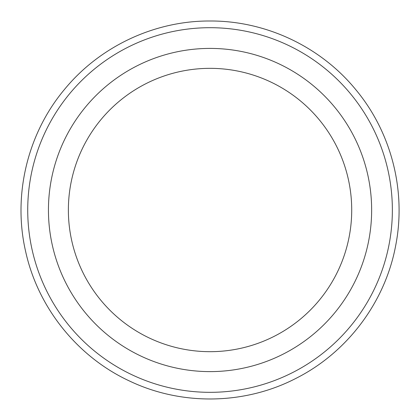 <?xml version="1.0" encoding="UTF-8"?>
<svg xmlns="http://www.w3.org/2000/svg" width="420" height="420" viewBox="0 0 420 420"><rect width="100%" height="100%" fill="white"/><g stroke="black" fill="none" stroke-linecap="round" stroke-linejoin="round"><path stroke-width="0.63" d="M210.042 48.41A161.606 161.606 0 0 1 349.997 290.813A161.606 161.606 0 0 1 70.093 290.813A161.606 161.606 0 0 1 210.042 48.41M210.042 68.339A141.671 141.671 0 0 1 332.735 280.849A141.671 141.671 0 0 1 87.355 280.849A141.671 141.671 0 0 1 210.042 68.339M210.042 27.694A182.317 182.317 0 0 1 367.936 301.171A182.317 182.317 0 0 1 52.154 301.171A182.317 182.317 0 0 1 210.042 27.694M210.042 21C265.587 20.69 320.512 46.536 355.677 89.534C391.325 132.127 406.418 190.927 395.708 245.427C385.271 302.022 347.288 352.611 295.853 378.42C244.739 404.864 181.482 405.856 129.565 381.034C77.348 356.853 37.79 307.477 25.583 251.244C12.684 195.163 27.452 133.644 64.407 89.534C99.572 46.536 154.502 20.69 210.042 21"/></g></svg>
